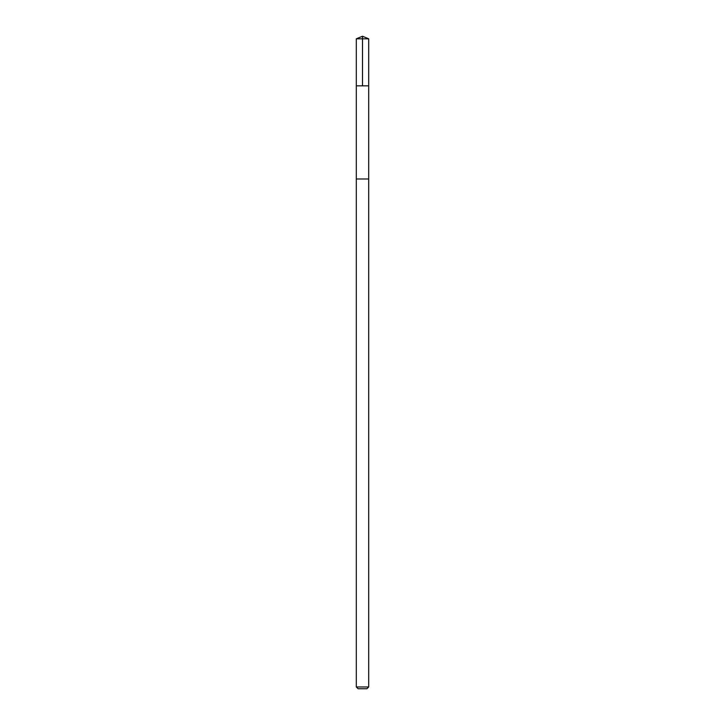 <?xml version="1.0" encoding="UTF-8"?>
<svg xmlns="http://www.w3.org/2000/svg" width="725" height="725" viewBox="0 0 725 725"><rect width="100%" height="100%" fill="white"/><g stroke="black" fill="none" stroke-linecap="round" stroke-linejoin="round"><path stroke-width="0.54" stroke-dasharray="3.62 2.72" d="M361.249 85.84L368.699 85.84L361.249 85.84M356.301 38.815L368.699 38.815M361.249 178.984L368.699 178.984L361.249 178.984M356.301 686.965L368.699 686.965M358.087 688.75L366.913 688.75"/><path stroke-width="1.09" d="M356.301 85.84L368.699 85.84L368.699 38.815L356.301 38.815L356.301 85.84L368.699 85.84L368.699 178.984L356.301 178.984L356.301 85.84M363.751 178.984L356.301 178.984L356.301 686.965L368.699 686.965L368.699 178.984L363.751 178.984M368.699 686.965L366.913 688.75L358.087 688.75L356.301 686.965M362.5 85.84L362.5 36.25L356.301 38.815M362.5 36.25L368.699 38.815"/></g></svg>
